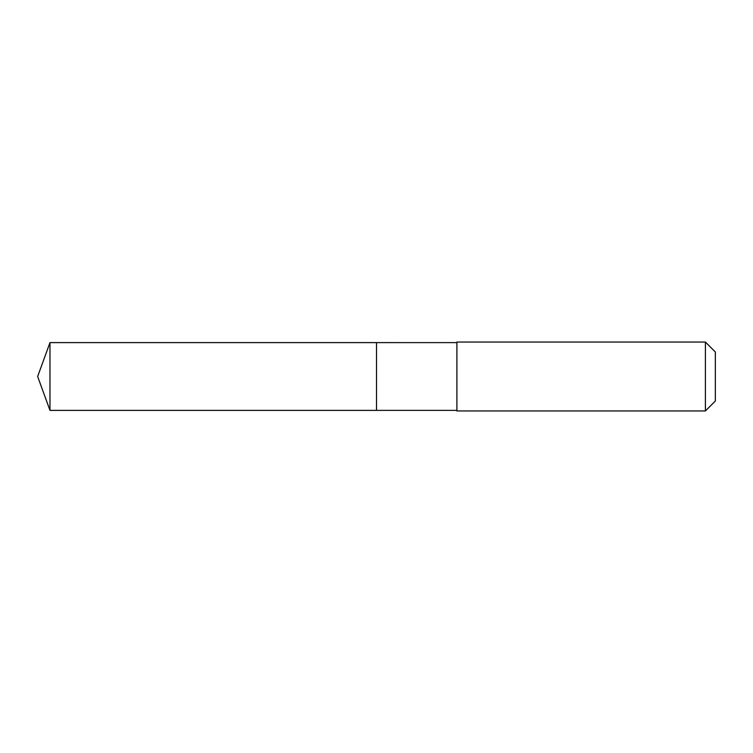 <?xml version="1.0" encoding="UTF-8"?>
<svg xmlns="http://www.w3.org/2000/svg" width="753" height="753" viewBox="0 0 753 753"><rect width="100%" height="100%" fill="white"/><g stroke="black" fill="none" stroke-linecap="round" stroke-linejoin="round"><path stroke-width="1.13" d="M376.5 410.385L376.5 342.615L49.98 342.615L49.98 410.385L376.5 410.385L376.5 342.615L456.902 342.624L456.902 410.376L49.98 410.385L37.65 376.5L49.98 410.385M456.902 382.289L456.902 410.959L705.401 410.959L705.401 342.041L456.902 342.041L456.902 382.289M705.401 342.041L715.35 351.99L715.35 401.01L705.401 410.959M37.65 376.5L49.98 342.615M456.902 410.376L456.902 410.959M456.902 342.624L456.902 342.041"/></g></svg>
